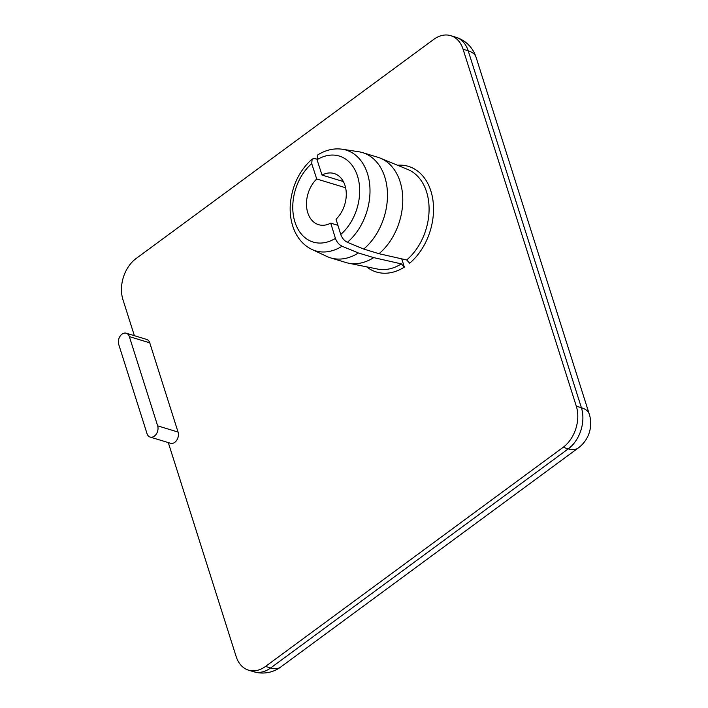 <?xml version="1.0" encoding="UTF-8"?>
<svg xmlns="http://www.w3.org/2000/svg" width="708" height="708" viewBox="0 0 708 708"><rect width="100%" height="100%" fill="white"/><g stroke="black" fill="none" stroke-linecap="round" stroke-linejoin="round"><path stroke-width="1.06" d="M118.723 344.442A7.638 5.469 106.9 0 1 120.094 336.203A7.638 5.469 106.9 0 1 126.263 333.22A7.638 5.469 106.9 0 1 129.352 336.619L157.663 425.853A7.638 5.469 106.9 0 1 156.291 434.093A7.638 5.469 106.9 0 1 150.123 437.066A7.638 5.469 106.9 0 1 147.034 433.677L118.723 344.442M129.352 336.619L149.751 342.822A7.638 5.469 -73.1 0 0 146.662 339.424L126.263 333.22M149.751 342.822L178.053 432.057L157.663 425.853M150.123 437.066L170.522 443.27A7.638 5.469 -73.1 0 0 176.69 440.296A7.638 5.469 -73.1 0 0 178.053 432.057M317.697 154.964L317.034 159.734L322.034 175.071A26.736 19.151 106.9 0 1 334.158 173.531A26.736 19.151 106.9 0 1 346.256 192.886A26.736 19.151 106.9 0 1 336.043 219.223L340.734 234.463C342.079 238.136 344.292 240.755 347.371 242.304L363.717 249.057L379.019 253.712L406.684 259.978L409.675 263.19A55.206 39.542 -73.1 0 0 433.048 201.099A55.206 39.542 -73.1 0 0 397.533 165.247M322.034 175.071L343.371 181.558M401.746 258.863L404.356 267.102L401.374 263.889L373.709 257.624L358.407 252.968L342.053 246.216C338.982 244.667 336.769 242.056 335.424 238.384L330.724 223.135L337.92 225.33M345.61 187.762L316.715 178.982L311.715 163.645L312.148 159.052L314.264 158.601L316.848 159.079M373.709 257.624A54.994 39.391 106.9 0 1 348.46 263.164A54.994 39.391 106.9 0 1 345.84 262.5L330.539 257.854A54.994 39.391 106.9 0 1 326.751 256.393L311.874 249.42A52.64 37.701 -73.1 0 0 342.053 246.216M347.371 242.304A52.64 37.701 -73.1 0 0 369.912 187.408A52.64 37.701 -73.1 0 0 342.345 149.238L358.584 151.724A54.994 39.391 106.9 0 1 362.54 152.618L377.842 157.273A54.994 39.391 106.9 0 1 380.382 158.176A54.994 39.391 106.9 0 1 402.772 200.851A54.994 39.391 106.9 0 1 379.019 253.712M330.724 223.135A26.736 19.151 106.9 0 1 318.6 224.684A26.736 19.151 106.9 0 1 306.502 205.32A26.736 19.151 106.9 0 1 316.715 178.982M358.407 252.968A54.994 39.391 106.9 0 1 330.539 257.854M362.54 152.618A54.994 39.391 106.9 0 1 387.48 194.39A54.994 39.391 106.9 0 1 363.717 249.057M134.378 335.689L122.944 299.652A30.55 21.886 106.9 0 1 136.122 258.509L433.739 39.4A30.55 21.886 106.9 0 1 450.722 35.665A30.55 21.886 106.9 0 1 463.085 49.241L576.312 406.18A30.55 21.886 106.9 0 1 563.143 447.323L265.518 666.432A30.55 21.886 106.9 0 1 248.543 670.166A30.55 21.886 106.9 0 1 236.171 656.59L168.292 442.597M366.638 266.845A55.206 39.542 -73.1 0 0 404.356 267.102M401.374 263.889A52.153 37.356 106.9 0 1 377.568 269.058L348.46 263.164M380.382 158.176L407.843 169.495A52.153 37.356 106.9 0 1 429.083 209.869A52.153 37.356 106.9 0 1 406.684 259.978M335.424 238.384A44.94 32.187 106.9 0 1 294.953 222.082A44.94 32.187 106.9 0 1 311.715 163.645M317.034 159.734A44.94 32.187 106.9 0 1 357.496 176.035A44.94 32.187 106.9 0 1 340.734 234.463M563.143 447.323L568.241 448.872A30.55 15.381 53.6 0 0 578.268 447.978A30.55 30.55 0 0 0 589.277 414.136L476.05 57.206A30.55 30.55 0 0 0 455.819 37.214A30.55 21.886 106.9 0 1 468.192 50.79L581.41 407.728L576.312 406.18M476.05 57.206A30.55 14.762 162.4 0 0 468.192 50.79L463.085 49.241M589.277 414.136A30.55 14.762 162.4 0 0 581.41 407.728A30.55 21.886 -73.1 0 1 568.241 448.872L270.615 667.98A30.55 15.381 53.6 0 0 280.642 667.086L578.268 447.978M265.518 666.432L270.615 667.98A30.55 21.886 106.9 0 1 253.641 671.715A30.55 30.55 0 0 0 280.642 667.086M312.069 159.105C299.36 170.593 292.112 185.54 290.342 203.957C289.572 214.887 291.36 224.666 295.705 233.277C299.59 240.72 304.98 246.101 311.874 249.42M317.777 154.902C325.777 149.946 333.964 148.052 342.345 149.238M248.543 670.166L253.641 671.715M450.722 35.665L455.819 37.214"/></g></svg>
